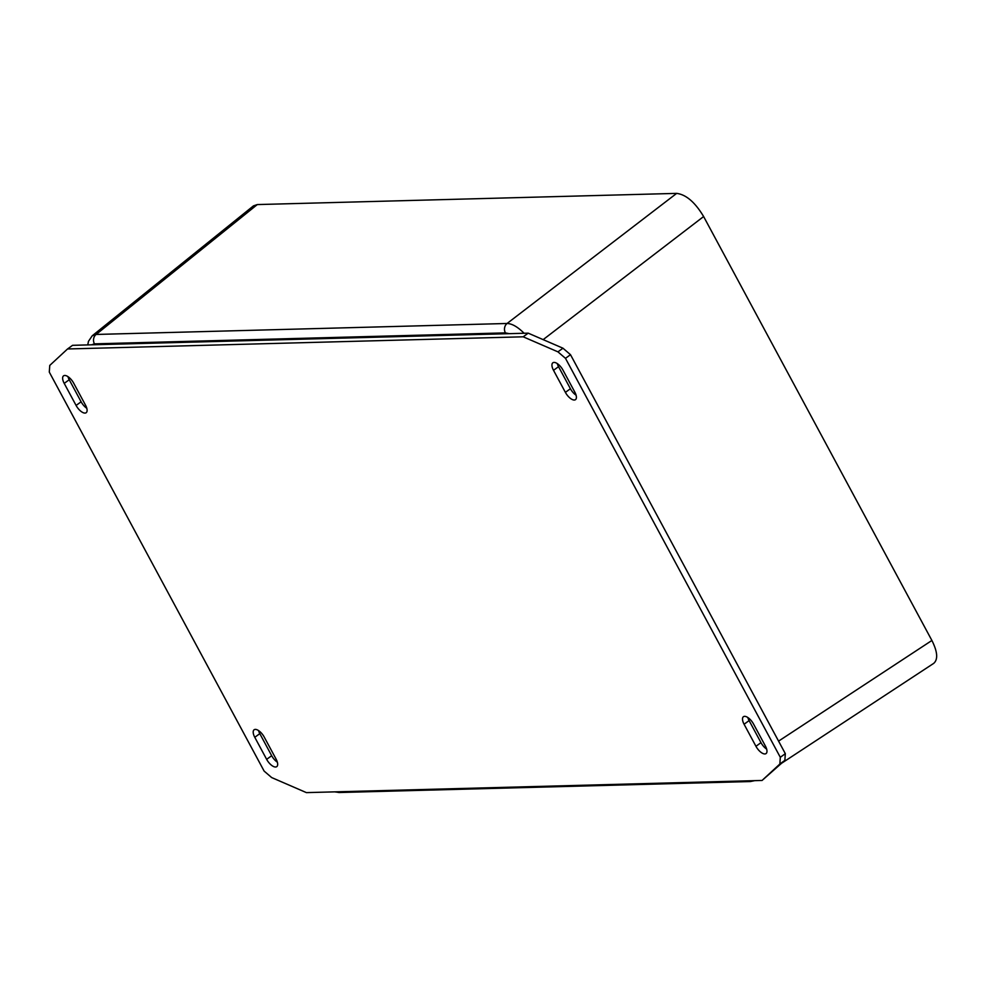 <?xml version="1.0" encoding="UTF-8"?>
<svg xmlns="http://www.w3.org/2000/svg" width="986" height="986" viewBox="0 0 986 986"><rect width="100%" height="100%" fill="white"/><g stroke="black" fill="none" stroke-linecap="round" stroke-linejoin="round"><path stroke-width="1.48" d="M565.397 392.379L553.516 370.317A9.145 4.067 54 0 1 552.85 362.799A9.145 4.067 54 0 1 562.957 370.07L574.826 392.132A9.145 4.067 54 0 1 575.491 399.65A9.145 4.067 54 0 1 565.397 392.379L570.413 388.73A9.145 4.067 -126 0 0 576.095 395.213M557.263 363.587A9.145 4.067 -126 0 0 558.532 366.669L570.413 388.73M64.213 383.381A9.145 4.067 54 0 1 63.548 375.863A9.145 4.067 54 0 1 73.654 383.123L85.523 405.184A9.145 4.067 54 0 1 86.189 412.703A9.145 4.067 54 0 1 76.095 405.443L64.213 383.381L69.23 379.733L81.111 401.783A9.145 4.067 -126 0 0 86.793 408.266M67.96 376.652A9.145 4.067 -126 0 0 69.23 379.733M264.211 737.047L276.092 759.109A9.145 4.067 54 0 1 276.758 766.627A9.145 4.067 54 0 1 266.651 759.356L254.782 737.306A9.145 4.067 54 0 1 254.117 729.776A9.145 4.067 54 0 1 264.211 737.047M258.529 730.564A9.145 4.067 -126 0 0 259.799 733.646L271.68 755.707A9.145 4.067 -126 0 0 277.362 762.19M765.395 746.045A9.145 4.067 54 0 1 766.06 753.563A9.145 4.067 54 0 1 755.954 746.303L744.085 724.242A9.145 4.067 54 0 1 743.419 716.723A9.145 4.067 54 0 1 753.514 723.995L765.395 746.045M747.832 717.512A9.145 4.067 -126 0 0 749.101 720.593L760.982 742.643A9.145 4.067 -126 0 0 766.664 749.126M306.412 792.621L271.68 777.572L264.125 771.089L49.3 372.116L49.756 365.424L67.541 348.97L523.196 336.805L557.928 351.854L565.483 358.337L780.308 757.31L779.852 764.014L762.067 780.456L306.412 792.621M523.196 336.805L528.213 333.157L72.557 345.322L67.541 348.97M528.213 333.157L562.957 348.206L557.928 351.854M562.957 348.206L570.5 354.689L565.483 358.337M570.5 354.689L785.324 753.661L780.308 757.31M785.324 753.661L784.868 760.354L779.852 764.014M784.868 760.354L762.067 780.456M524.121 333.268C517.712 326.884 512.03 323.618 507.075 323.482A6.927 5.941 88.5 0 0 505.399 332.886L509.183 333.662M91.587 344.817L94.434 343.855A6.927 5.941 -91.5 0 1 96.11 334.451L92.228 335.782L88.457 341.353L87.766 344.915M543.163 339.628L703.622 216.538C695.081 202.29 686.096 194.575 676.667 193.379L507.075 323.482L96.11 334.451L257.297 204.57L253.451 205.877L92.228 335.795M703.622 216.538L931.893 640.469L778.57 741.127M782.144 762.893L933.68 663.393C938.179 659.474 937.587 651.832 931.893 640.469M257.297 204.57L676.667 193.379M558.532 366.669L553.516 370.317M81.111 401.783L76.095 405.443M271.68 755.707L266.651 759.356M259.799 733.646L254.782 737.306M760.982 742.643L755.954 746.303M749.101 720.593L744.085 724.242M336.707 791.807A6.927 5.941 88.5 0 0 339.455 792.51L750.408 781.541A6.927 5.941 -91.5 0 1 747.659 780.838M94.434 343.855L505.399 332.886M750.408 781.541L754.709 780.653M334.722 791.857L339.381 792.51"/></g></svg>
